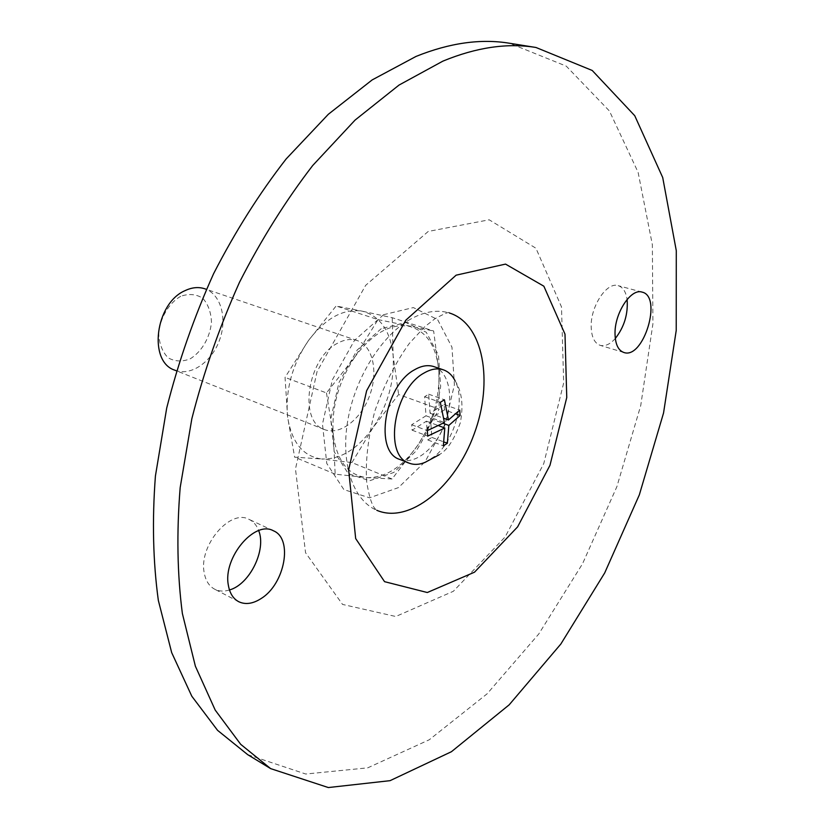 <?xml version="1.0" encoding="UTF-8"?>
<svg xmlns="http://www.w3.org/2000/svg" width="829" height="829" viewBox="0 0 829 829"><rect width="100%" height="100%" fill="white"/><g stroke="black" fill="none" stroke-linecap="round" stroke-linejoin="round"><path stroke-width="0.62" stroke-dasharray="4.14 3.11" d="M351.931 462.582L373.174 427.391L398.625 394.5L439.142 409.143L418.168 444.707L392.055 478.996L351.931 462.582L321.6 458.986C340.45 459.68 357.641 449.152 373.174 427.391C387.951 404.863 394.614 380.998 393.143 355.796L398.625 394.5M424.976 462.406L434.531 456.468C454.727 440.458 465.722 400.376 455.1 380.801C461.867 391.247 463.608 405.215 460.344 422.707C454.188 439.681 447.132 450.365 439.152 454.758M444.489 409.858L430.469 418.655L431.847 437.401L427.826 439.961L426.427 421.194L412.106 430.178L411.671 424.738L426.023 415.785L424.593 396.708L428.676 394.2L430.075 413.256L444.116 404.479L444.489 409.858L456.364 414.137M430.469 418.655L443.214 423.35M444.116 404.479L459.732 410.075M430.075 413.256L444.137 418.396M392.221 317.714L393.143 355.796C390.532 331.009 380.283 316.15 362.408 311.217L336.108 305.994L308.45 340.564L285.052 377.392L287.601 416.883L294.637 457.152L321.6 458.986C302.968 456.385 291.632 442.354 287.601 416.883C285.197 390.158 292.14 364.719 308.45 340.564C325.683 317.994 343.672 308.201 362.408 311.217L392.221 317.714L433.65 330.999L438.852 371.402L439.142 409.143M326.471 392.936L333.31 435.07C337.03 461.038 348.128 475.224 366.605 477.618C385.309 478.074 402.5 467.1 418.168 444.707C433.101 421.546 439.992 397.101 438.852 371.402C436.572 346.128 426.593 331.061 408.904 326.212C390.345 323.331 372.356 333.527 354.947 356.812L326.471 392.936L285.052 377.392M392.055 478.996L366.605 477.618L335.175 474.157L333.31 435.07C331.237 407.785 338.45 381.703 354.947 356.812L378.034 319.59L336.108 305.994M335.175 474.157L294.637 457.152M247.736 754.68L305.756 774.027L367.734 767.841L429.298 739.748L487.12 693.8L538.798 633.947L582.518 563.793L616.89 486.644L640.724 405.609L652.91 323.849L652.361 244.773L638.102 172.308L609.439 111.013L566.259 66.133L509.524 43.253M229.478 589.968C223.996 591.668 219.053 591.398 214.638 589.181C209.043 586.144 205.561 580.601 204.172 572.559C198.68 545.389 230.286 508.581 249.063 519.379C253.477 521.514 256.679 525.254 258.679 530.591M428.241 231.446L365.662 285.342L317.072 371.568L295.476 468.955L305.559 552.756L342.553 604.424L395.765 616.496L453.349 591.295L505.203 536.85L543.762 463.618L563.679 382.957L561.492 306.896L535.959 248.254L489.193 219.799L428.241 231.446M615.305 338.481C610.092 344.294 605.056 346.584 600.196 345.351C594.621 343.32 591.616 337.299 591.191 327.268C590.238 306.771 606.766 281.518 618.175 285.663C622.962 287.186 625.936 291.777 627.097 299.445M410.624 319.103C381.703 335.196 354.978 377.848 347.734 420.759C340.398 463.701 353.227 500.405 376.78 510.301C375.92 509.151 370.946 508.654 366.625 481.4C365.351 461.183 368.066 437.816 374.77 411.308C383.931 385.392 395.412 362.801 409.225 343.538L424.51 326.947L434.738 318.906C444.686 313.414 449.567 311.445 449.391 312.989C437.515 309.404 424.593 311.445 410.624 319.103M378.034 319.59L433.65 330.999M180.732 296.285C168.774 303.134 160.007 318.015 158.702 333.776C159.292 343.9 162.401 351.89 168.038 357.745C174.764 361.589 182.131 361.962 190.142 358.864C201.737 351.817 210.069 337.434 211.468 322.18C211.053 312.295 208.162 304.316 202.794 298.274C196.255 294.108 188.898 293.445 180.732 296.285M174.878 370.2C190.649 376.573 211.53 362.242 219.426 340.377C227.581 318.605 220.98 294.171 204.836 288.793M337.61 343.216C307.383 357.931 298.067 421.743 324.44 429.546C339.838 435.764 360.988 419.484 369.62 395.651C378.501 371.9 372.946 345.797 357.185 340.553C351.113 338.564 344.584 339.444 337.61 343.216M431.847 437.401L444.334 442.116M427.826 439.961L443.349 445.867M426.427 421.194L438.966 425.837M412.106 430.178L427.723 436.085M411.671 424.738L427.318 430.614M426.023 415.785L444.417 422.552M424.593 396.708L440.313 402.324M428.676 394.2L444.396 399.785M399.785 459.432C414.873 465.525 436.064 448.23 445.059 423.412C454.292 398.676 449.37 371.765 433.94 366.636M383.609 314.688L354.449 340.429L332.377 379.796L322.471 424.116L326.781 463.484L343.869 489.597L369.589 497.825L398.48 487.587L425.101 461.701L444.852 425.287L454.406 384.78L451.981 347.227L437.588 319.548L413.35 307.58L383.609 314.688M381.236 328.678L357.144 350.087L338.947 382.594L330.75 419.163L334.222 451.774L348.294 473.639L369.641 480.758L393.775 472.468L416.117 450.966C428.78 431.298 436.966 409.837 440.655 386.563L438.489 355.206L426.282 332.263L405.961 322.543L381.236 328.678M642.102 292.119L618.175 285.663M623.833 352.47L600.196 345.351M357.185 340.553L206.359 289.311M324.44 429.546L176.37 370.801M273.425 530.788L249.063 519.379M238.648 601.667L214.638 589.181"/><path stroke-width="1.24" d="M455.1 380.801C452.271 375.257 448.375 371.599 443.401 369.848C437.463 367.9 431.007 368.967 424.044 373.04C393.879 389.008 383.226 455.681 409.08 463.121C413.972 464.996 419.267 464.758 424.976 462.406M447.359 443.266L443.349 445.867L444.79 428.002L427.723 436.085L427.318 430.614L444.417 422.552L440.313 402.324L444.396 399.785L448.468 419.982L459.732 410.075L460.074 415.484L448.841 425.422L447.359 443.266L444.334 442.116M456.364 414.137L460.074 415.484M443.214 423.35L448.841 425.422M444.137 418.396L448.468 419.982M536.011 47.491L509.524 43.253C480.82 38.497 449.65 42.89 416.023 56.434L372.18 79.905L328.346 114.267L286.171 158.93C259.353 193.395 235.167 231.654 213.592 273.705C193.996 317.269 178.359 362.066 166.702 408.075L155.417 476.022C152.059 520.291 153.033 561.751 158.339 600.414L171.686 652.63L191.8 696.205L217.55 730.328L247.736 754.68L270.648 768.618L328.336 787.55L390.055 780.669L451.422 751.716L509.161 704.837L560.839 644.029L604.693 572.943L639.325 494.892L663.542 413.018L676.226 330.46L676.288 250.659L662.713 177.541L634.745 115.708L592.217 70.465L536.011 47.491C507.503 42.766 476.457 47.315 442.873 61.139L399.018 85.076L355.092 120.07L312.709 165.51C285.725 200.577 261.332 239.488 239.519 282.233C219.664 326.502 203.779 371.993 191.851 418.697L180.173 487.607C176.546 532.467 177.282 574.445 182.37 613.512L195.385 666.215L215.208 710.09L240.7 744.328L270.648 768.618M258.679 530.591C266.617 549.865 249.736 584.383 229.478 589.968M627.097 299.445C628.216 313.932 624.289 326.947 615.305 338.481M615.035 334.284C614.248 313.59 630.828 288.005 642.102 292.119C662.765 296.419 643.48 359.807 623.833 352.47C618.32 350.46 615.387 344.398 615.035 334.284M261.218 598.486C252.938 603.823 245.415 604.89 238.648 601.667C233.084 598.642 229.643 593.067 228.307 584.942C222.98 557.492 254.772 520.001 273.425 530.788C293.259 538.653 284.875 583.979 261.218 598.486M376.78 510.301C409.64 524.374 455.08 486.737 474.115 434.106C493.742 381.672 483.535 323.569 449.391 312.989M206.359 289.311L204.836 288.793C198.608 286.741 192.048 287.342 185.126 290.606C155.147 303.217 147.966 361.931 174.878 370.2L176.37 370.801M438.966 425.837L444.79 428.002M443.401 369.848L433.94 366.636C427.982 364.677 421.515 365.724 414.552 369.765C384.366 385.589 373.869 451.96 399.785 459.432L409.08 463.121M456.126 275.176L405.796 320.212L366.646 390.697L348.646 469.919L355.672 538.56L384.552 581.668L427.308 592.517L474.509 572.186L517.628 526.85L549.979 465.297L566.756 397.495L564.995 334.128L543.855 286.202L505.524 264.099L456.126 275.176M425.09 462.354L439.152 454.758"/></g></svg>

